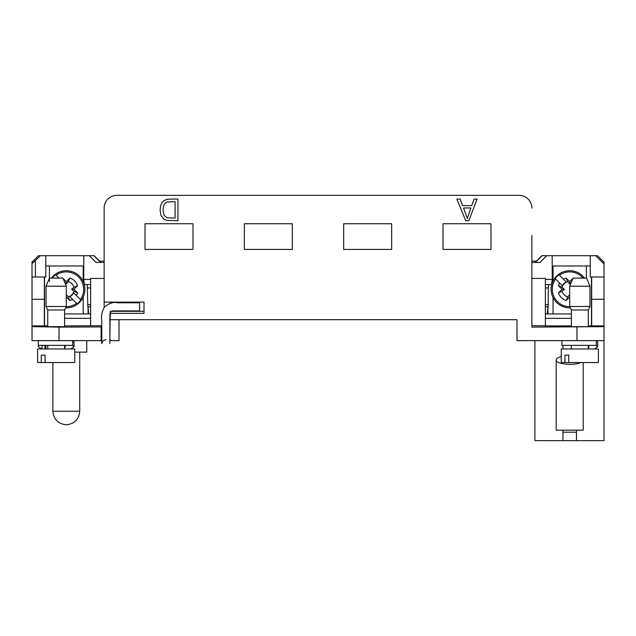 <?xml version="1.0" encoding="UTF-8"?>
<svg xmlns="http://www.w3.org/2000/svg" width="636" height="636" viewBox="0 0 636 636"><rect width="100%" height="100%" fill="white"/><g stroke="black" fill="none" stroke-linecap="round" stroke-linejoin="round"><path stroke-width="0.95" d="M44.345 299.286L32.015 299.286L32.015 340.634L32.015 325.91L47.724 325.91M32.015 299.286L32.015 263.558L35.393 260.609L35.393 276.986L32.015 276.986M31.8 262.334L38.534 255.704L32.015 262.239L32.015 263.558M595.662 255.704L597.482 255.704L603.993 262.231L603.993 263.964L595.662 255.704L546.737 255.704L539.94 262.461L531.863 262.461M603.993 327.119L603.993 263.964M534.9 340.634L534.9 440.637L562.94 440.637L562.94 432.194L576.455 432.194L576.455 440.637L562.94 440.637L603.993 440.637L603.993 340.634L516.996 340.634L516.996 319.685L119.011 319.685L516.996 319.685M603.993 276.986L590.224 276.986L590.224 255.704M35.393 276.986L45.784 276.986L45.784 255.704L40.338 255.704L35.393 260.609M110.871 340.634L109.893 339.696L109.893 343.694L109.901 314.335C110.211 311.847 111.658 310.694 114.249 310.901L139.618 310.909L139.618 302.8L117.668 302.8C113.764 301.695 109.344 303.102 104.407 307.013C101.736 312.411 100.862 316.792 101.784 320.154L101.784 343.694L101.784 339.87L101.331 340.634M592.164 276.986L591.655 277.463M547.238 313.945L548.153 306.703L545.37 306.703M597.482 255.704L604.2 262.334M535.067 262.461L541.824 255.704L546.737 255.704M90.63 306.703L87.855 306.703L88.77 313.945M44.345 277.463L43.844 276.986M104.145 262.461L96.068 262.461L89.271 255.704L45.784 255.704M38.534 255.704L40.338 255.704M89.271 255.704L94.176 255.704L100.933 262.461M90.63 313.945L64.618 313.945M571.39 313.945L545.37 313.945M83.817 255.704L83.761 279.395L84.421 284.554L90.63 284.554L87.235 284.554L87.855 306.703M552.183 255.704L552.239 279.395L551.579 284.554L545.37 284.554L548.765 284.554L548.327 287.933L545.37 287.933M548.153 306.703L548.327 287.933M562.94 348.965L562.94 345.364M193.002 249.415L145.024 249.415L193.002 249.415L193.002 223.745L145.024 223.745L145.024 249.415M391.657 249.415L343.679 249.415L391.657 249.415L391.657 223.745L343.679 223.745L343.679 249.415M490.976 249.415L443.006 249.415L490.976 249.415L490.976 223.745L443.006 223.745L443.006 249.415M292.329 249.415L244.351 249.415L292.329 249.415L292.329 223.745L244.351 223.745L244.351 249.415M531.863 235.431L531.863 327.119L603.993 326.65L603.993 325.91L588.276 325.91M519.159 195.363L116.849 195.363L519.159 195.363A12.704 12.704 0 0 1 531.863 208.067M562.94 432.194L562.94 430.167M576.455 432.194L576.455 430.167M583.212 362.544L583.212 430.167L556.182 430.167L556.182 359.976C555.578 364.078 573.791 365.986 580.66 362.544M561.254 356.55C557.971 357.448 556.285 358.585 556.182 359.976M548.327 304.62L545.37 304.62M90.63 304.62L87.681 304.62M74.754 352.121L86.75 352.121L86.75 340.634M531.863 261.11L535.981 261.11L535.981 261.547M100.019 261.547L100.019 261.11L104.145 261.11M584.524 278.083A18.579 18.579 0 0 0 554.679 278.345A18.579 18.579 0 0 0 570.365 307.856M569.8 306.679A17.403 17.403 0 0 1 555.633 279.037L555.164 278.576A18.047 18.047 0 0 1 558.988 274.752L559.457 275.221A17.403 17.403 0 0 1 583.013 278.083M566.199 281.955L563.472 279.236L566.199 281.955A8.117 8.117 0 0 0 562.375 285.779L559.648 283.052L562.375 285.779M555.164 278.576L559.648 283.052A11.822 11.822 0 0 0 558.44 285.667L562.057 289.285L564.378 289.285L562.105 287.337L558.44 285.667M569.697 296.925L566.088 300.542A11.822 11.822 0 0 1 558.44 292.894L562.057 289.285M559.457 275.221L563.472 279.236A11.822 11.822 0 0 1 566.088 278.027L567.757 281.692L569.697 283.966L569.697 281.637L572.949 278.385M566.088 278.027L569.697 281.637M567.757 281.692A7.839 7.839 -14.6 0 0 562.105 287.337M558.44 292.894L562.105 291.224L564.378 289.285M562.105 291.224A7.839 7.839 0 0 0 567.757 296.877L566.088 300.542M569.697 294.603L567.757 296.877M569.697 283.966L571.645 281.692M553.05 281.04L553.05 265.975L590.224 265.975M553.05 313.945L553.05 297.529M586.352 278.083L586.352 265.975M552.207 265.975L553.05 265.975M65.643 307.856A18.579 18.579 0 0 0 72.21 271.667A18.579 18.579 0 0 0 51.476 278.083M52.152 278.083A18.047 18.047 0 0 1 55.602 274.752L56.063 275.221A17.403 17.403 0 0 1 80.374 299.524L80.836 299.993A18.047 18.047 0 0 1 77.012 303.817L76.551 303.348A17.403 17.403 0 0 1 66.2 306.679M76.551 303.348L72.536 299.333A11.822 11.822 0 0 1 69.92 300.542L66.303 296.925M69.809 296.607L72.536 299.333L69.809 296.607A8.117 8.117 0 0 0 73.633 292.783L76.36 295.509L73.633 292.783M80.836 299.993L76.36 295.509A11.822 11.822 0 0 0 77.568 292.894L73.903 291.224A7.839 7.839 0 0 1 68.251 296.877L66.303 294.603M69.92 300.542L68.251 296.877M73.903 287.337A7.839 7.839 0 0 0 68.251 281.692L69.92 278.027A11.822 11.822 0 0 1 77.568 285.667L73.903 287.337L71.622 289.285L73.903 291.224M71.622 289.285L73.951 289.285L77.568 292.894M77.568 285.667L73.951 289.285M64.363 281.692L66.303 283.966L66.303 281.637L69.92 278.027M63.051 278.385L66.303 281.637M56.063 275.221L58.933 278.083M66.303 283.966L68.251 281.692M49.417 281.541L49.417 265.975L45.784 265.975M83.793 265.975L49.417 265.975M83.197 313.945L83.197 297.028M83.197 281.541L83.197 265.975M45.204 348.965L44.758 345.364M41.817 348.965L42.262 345.364M38.319 346.739L41.586 348.965M170.146 199.076L177.953 199.076L177.953 220.7L166.648 220.39L163.484 218.84L160.916 215.143L160.073 210.007L160.646 205.635L162.116 202.494L164.088 200.531L166.672 199.45L170.146 199.076M109.893 335.053L110.227 313.357L144.014 313.357L144.014 302.124L104.145 302.124L104.145 208.067A12.704 12.704 0 0 1 116.849 195.363M110.227 319.685L119.011 319.685L119.011 340.634L110.831 340.634L109.893 339.568M292.329 223.745L244.351 223.745M193.002 223.745L145.024 223.745M391.657 223.745L343.679 223.745M490.976 223.745L443.006 223.745M477.111 199.076L474.074 199.076L471.697 205.627L462.658 205.627L460.13 199.076L456.879 199.076L465.719 220.7L468.804 220.7L477.111 199.076M32.015 326.65L59.045 327.119L59.045 340.634L101.347 340.634L101.784 339.743M59.045 340.634L32.015 340.634M531.863 278.433L545.37 278.433L545.37 325.91L571.39 325.91M545.37 325.727L531.863 325.727M588.888 326.689L570.778 326.689M101.784 326.928L59.045 327.119M101.784 325.727L90.63 325.727L90.63 278.433L104.145 278.433M64.618 325.91L90.63 325.727M47.12 326.689L65.23 326.689M603.993 326.65L603.993 340.634M101.108 340.634L101.108 327.119M104.145 307.339L104.145 302.124M101.108 335.053L101.784 335.053M110.227 313.357L110.227 311.298M110.227 302.124L110.227 303.221M561.93 340.634L561.93 345.364L596.377 345.364L596.377 340.634L597.681 341.993M596.377 345.364L597.689 346.739L594.422 348.965M588.26 345.364L588.904 346.803L588.276 348.655M579.833 348.965L598.412 348.965L598.412 362.544L561.254 362.544L561.254 348.965L579.833 348.965M564.919 362.544L564.919 355.111L568.743 355.111L568.743 362.544M571.39 326.745L571.39 309.978L588.276 309.978L588.276 326.745M571.39 309.978L569.697 306.465L589.97 306.465L588.276 309.978M569.697 286.192L573.076 278.083L586.591 278.083L589.97 286.192L569.697 286.192L569.697 306.465M38.263 340.634L38.263 345.364L72.711 345.364L72.711 340.634L74.022 341.993M72.711 345.364L74.022 346.739L70.755 348.965M64.602 345.364L65.246 346.803L64.618 348.655M56.175 348.965L74.754 348.965L74.754 362.544L37.588 362.544L37.588 348.965L56.175 348.965M41.261 362.544L41.261 355.111L45.084 355.111L45.084 362.544M47.724 326.745L47.724 309.978L64.618 309.978L64.618 326.745M47.724 309.978L46.038 306.465L66.303 306.465L64.618 309.978M46.038 286.192L49.417 278.083L62.932 278.083L66.303 286.192L46.038 286.192L46.038 306.465M175.083 218.148L175.083 201.628L167.117 202.025L165.177 203.146L163.595 205.881L163.023 210.055L164.136 215.262L166.847 217.711L175.083 218.148M470.871 207.956L463.541 207.956L467.333 218.426L470.871 207.956M535.361 262.461L542.063 255.704M93.945 255.704L100.647 262.461M90.63 318.342L64.618 318.342M571.39 318.342L545.37 318.342M603.993 299.286L591.655 299.286M552.239 279.395L545.37 279.395M90.63 279.395L83.761 279.395M90.63 287.933L87.681 287.933M591.456 325.91L591.456 276.986M547.938 313.945L547.938 307.156M79.723 411.246L52.891 411.246C53.686 419.402 58.154 423.91 66.303 424.761C74.46 423.91 78.928 419.402 79.723 411.246L79.723 352.121M44.536 325.91L44.536 276.986M88.078 313.945L88.078 307.212M576.963 340.634L576.963 327.119M144.014 311.298L111.666 311.298M45.864 348.965L45.864 345.364M591.655 325.91L591.655 276.986M547.739 313.945L547.739 307.904M52.891 362.544L52.891 411.246M88.269 313.945L88.269 307.904M44.345 325.91L44.345 276.986M38.279 345.364L38.279 346.262M597.729 342.462L597.721 346.262M588.912 345.364L588.912 346.27M571.39 345.364L571.39 348.965M588.276 345.388L588.276 348.965M589.97 286.192L589.97 306.465M74.062 342.462L74.062 346.262M65.246 345.364L65.246 346.27M47.724 345.364L47.724 348.965M64.618 345.388L64.618 348.965M66.303 286.192L66.303 306.465M101.784 343.671L102.96 340.832L105.822 339.632"/></g></svg>
